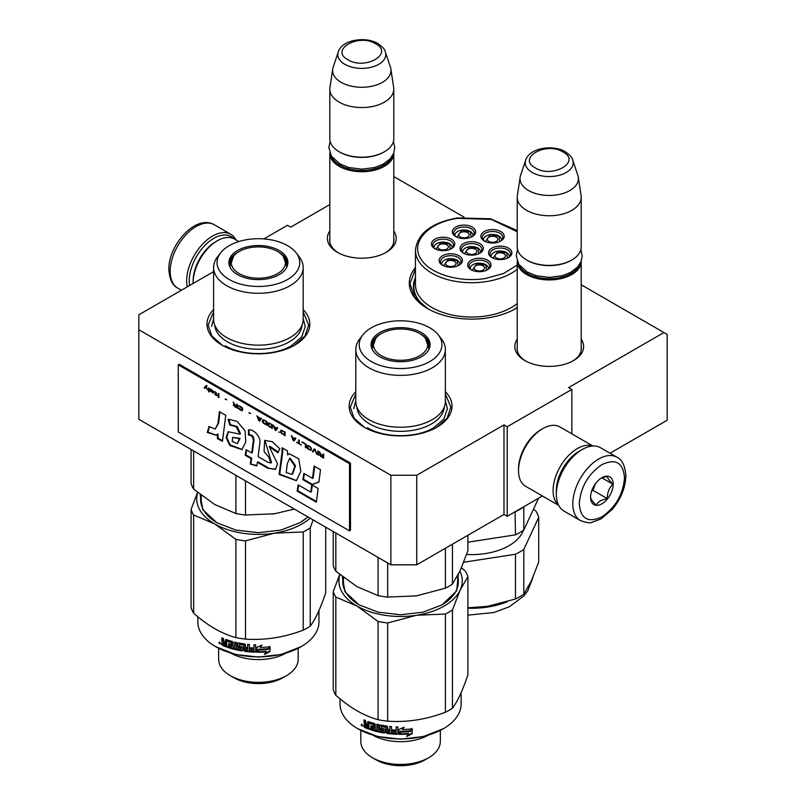 <?xml version="1.0" encoding="UTF-8"?>
<svg xmlns="http://www.w3.org/2000/svg" width="806" height="806" viewBox="0 0 806 806"><rect width="100%" height="100%" fill="white"/><g stroke="black" fill="none" stroke-linecap="round" stroke-linejoin="round"><path stroke-width="1.21" d="M416.732 475.258L416.732 564.815L390.88 564.815L390.88 475.258L416.732 475.258L503.982 424.893L507.216 426.757L571.837 389.449L568.603 387.575L663.932 332.546L581.207 284.78M464.075 217.157L393.791 176.574M329.815 204.563L290.714 227.141L287.48 225.267L263.844 238.919M390.88 475.258L138.834 329.745L138.834 314.824L213.61 271.652M517.23 339.215A34.406 19.868 0 0 0 524.887 360.584A34.406 19.868 0 0 0 573.55 360.584L573.55 360.584A34.406 19.868 0 0 0 581.207 339.215M393.791 231.01A34.406 19.868 180 0 1 386.134 252.379L386.134 252.379A34.406 19.868 180 0 1 337.472 252.379A34.406 19.868 180 0 1 329.815 231.01M515.528 308.708L517.23 307.68A62.374 36.018 180 0 1 515.78 308.567A62.374 36.018 180 0 1 515.769 308.567A62.374 36.018 180 0 1 427.553 308.567A62.374 36.018 180 0 1 415.453 267.491M303.177 309.575A51.413 29.681 180 0 1 294.754 345.139L294.754 345.139A51.413 29.681 180 0 1 222.043 345.139A51.413 29.681 180 0 1 213.61 309.575M445.365 391.656A51.413 29.681 180 0 1 436.933 427.22L436.933 427.22A51.413 29.681 180 0 1 364.221 427.22A51.413 29.681 180 0 1 355.789 391.656M663.932 332.546L667.167 334.409L667.167 420.228L610.011 453.224M390.88 564.815L138.834 419.291L138.834 329.745M416.732 564.815L503.982 514.44L503.982 424.893M507.216 426.757L507.216 516.303L503.982 514.44M542.408 495.982L507.216 516.303M571.837 389.449L571.837 433.819M581.207 346.691A32.129 18.548 180 0 1 581.348 348.404A32.129 18.548 180 0 1 572.713 361.048M517.23 346.691A32.129 18.548 0 0 0 517.089 348.404A32.129 18.548 0 0 0 525.724 361.048M385.298 252.842A32.129 18.548 0 0 0 393.922 240.198A32.129 18.548 0 0 0 393.791 238.485M338.308 252.842A32.129 18.548 180 0 1 329.674 240.198A32.129 18.548 180 0 1 329.815 238.485M514.268 309.413A58.264 33.64 0 0 0 517.23 307.429M429.064 309.413A58.264 33.64 180 0 1 413.397 286.462A58.264 33.64 180 0 1 415.453 277.607M364.634 427.462L354.025 418.123L350.308 407.171L355.789 393.993M445.365 393.993L450.846 407.171L447.129 418.123L436.52 427.462M427.805 308.708L414.606 297.202L409.972 283.662L415.453 268.982M222.456 345.371L211.847 336.042L208.129 325.08L213.61 311.902M303.177 311.902L308.668 325.08L304.95 336.042L294.341 345.371M581.207 261.215A31.988 18.467 180 0 1 581.207 261.466A31.988 18.467 180 0 1 561.46 278.523A31.988 18.467 180 0 1 526.6 274.524A31.988 18.467 -0 0 1 517.23 261.466A31.988 18.467 -0 0 1 517.23 261.215M579.665 264.318A31.071 17.944 180 0 1 558.155 277.899A31.071 17.944 180 0 1 527.245 273.405A31.071 17.944 -0 0 1 518.772 264.318M572.754 160.112C572.502 157.865 570.033 155.074 565.328 151.76C552.825 144.244 529.431 147.921 525.683 160.112A23.968 13.843 0 0 0 532.272 172.524A23.968 13.843 -0 0 0 560.452 174.962A23.968 13.843 -0 0 0 572.754 160.112L577.872 175.436A29.187 16.845 180 0 1 578.295 177.169L581.086 195.687A31.988 18.467 180 0 1 581.207 197.289L581.207 246.908A31.988 18.467 180 0 1 571.837 259.975L571.192 260.348A31.071 17.944 180 0 1 527.245 260.348L526.6 259.975L527.245 260.348M571.837 259.975A31.988 18.467 180 0 1 526.6 259.975L526.6 259.975A31.988 18.467 -0 0 1 517.23 246.908L517.23 197.289A31.988 18.467 -0 0 0 526.6 210.346A31.988 18.467 180 0 0 561.46 214.346A31.988 18.467 180 0 0 581.207 197.289M525.683 160.112L520.565 175.436A29.187 16.845 -0 0 0 520.142 177.169L517.351 195.687A31.988 18.467 -0 0 0 517.23 197.289M578.295 177.169A29.187 16.845 180 0 1 561.55 193.903A29.187 16.845 180 0 1 528.585 190.538A29.187 16.845 -0 0 1 520.142 177.169M393.781 153.009A31.988 18.467 180 0 1 393.791 153.261A31.988 18.467 180 0 1 374.044 170.318A31.988 18.467 180 0 1 339.185 166.318A31.988 18.467 -0 0 1 329.815 153.261A31.988 18.467 -0 0 1 329.815 153.009M392.24 156.112A31.071 17.944 180 0 1 370.74 169.693A31.071 17.944 180 0 1 339.83 165.2A31.071 17.944 -0 0 1 331.357 156.112M385.339 51.916C385.087 49.66 382.608 46.869 377.913 43.554C365.41 36.038 342.006 39.716 338.268 51.916A23.968 13.843 0 0 0 344.847 64.319A23.968 13.843 -0 0 0 373.037 66.757A23.968 13.843 -0 0 0 385.339 51.916L390.457 67.23A29.187 16.845 180 0 1 390.87 68.963L393.671 87.481A31.988 18.467 180 0 1 393.791 89.083L393.791 138.703A31.988 18.467 180 0 1 384.422 151.77L383.777 152.143A31.071 17.944 180 0 1 339.83 152.143L339.185 151.77L339.83 152.143M384.422 151.77A31.988 18.467 180 0 1 339.185 151.77L339.185 151.77A31.988 18.467 -0 0 1 329.815 138.703L329.815 89.083A31.988 18.467 -0 0 0 339.185 102.14A31.988 18.467 180 0 0 374.044 106.14A31.988 18.467 180 0 0 393.791 89.083M338.268 51.916L333.15 67.23A29.187 16.845 -0 0 0 332.727 68.963L329.936 87.481A31.988 18.467 -0 0 0 329.815 89.083M390.87 68.963A29.187 16.845 180 0 1 374.125 85.698A29.187 16.845 180 0 1 341.16 82.343A29.187 16.845 -0 0 1 332.727 68.963M580.884 450.262L582.174 449.516A36.562 21.107 120 0 0 556.331 494.29L556.331 492.798A34.729 20.049 120 0 1 580.884 450.262L582.174 449.516A36.562 21.107 120 0 1 600.46 447.703L616.933 457.224A36.562 21.107 120 0 0 588.763 467.017A36.562 21.107 120 0 0 572.804 503.81A36.562 21.107 120 0 0 580.38 520.545C586.687 522.762 590.546 523.366 591.936 522.359L601.246 518.782L612.318 509.291C620.952 498.854 625.466 487.701 625.849 475.822C625.164 465.888 622.192 459.692 616.933 457.224M556.331 494.29A36.562 21.107 120 0 0 563.898 511.024L580.38 520.545M579.272 503.81C580.612 518.893 588.148 523.255 601.891 516.868C615.623 507.387 623.169 494.33 624.509 477.686C623.169 462.604 615.633 458.241 601.891 464.629C588.148 474.109 580.612 487.167 579.272 503.81M590.576 497.282A15.999 9.239 120 0 0 601.891 503.81A15.999 9.239 120 0 0 613.195 484.215A15.999 9.239 120 0 0 601.891 477.686A15.999 9.239 120 0 0 590.576 497.282M590.576 497.141C590.445 498.642 592.309 501.302 596.178 505.11C597.911 501.795 601.639 499.639 607.371 498.642C607.24 492.678 609.104 487.872 612.963 484.215C609.104 480.406 607.24 477.757 607.371 476.255L601.075 478.19M612.963 484.215L601.88 477.817M607.371 498.642L592.944 490.32L595.553 483.58A13.712 7.919 120 0 1 592.531 488.819M591.675 491.055L592.944 490.32M189.612 285.505A34.729 20.049 -60 0 1 189.249 280.871A34.729 20.049 -60 0 1 213.802 238.334A34.729 20.049 -60 0 1 233.811 238.697M187.254 286.865A36.562 21.107 -60 0 1 186.66 280.871A36.562 21.107 -60 0 1 212.512 236.098A36.562 21.107 -60 0 1 230.788 234.284A36.562 21.107 -60 0 1 236.007 239.936M558.679 505.382L525.623 486.29A34.275 19.787 -60 0 1 518.52 470.603L518.52 468.729A31.988 18.467 -60 0 1 541.138 429.558L542.76 428.621A34.275 19.787 -60 0 1 559.888 426.928L592.954 446.01M556.352 491.65A31.988 18.467 -60 0 1 556.331 490.562A31.988 18.467 -60 0 1 578.95 451.38A31.988 18.467 -60 0 1 579.897 450.856M558.538 505.09A34.275 19.787 -60 0 1 553.097 490.562A34.275 19.787 -60 0 1 577.328 448.589A34.275 19.787 -60 0 1 592.632 446.03M518.52 470.603A34.275 19.787 -60 0 1 542.76 428.621L541.138 429.558M215.746 241.689L217.358 240.752A34.275 19.787 120 0 0 193.128 282.735L193.128 280.871A31.988 18.467 120 0 1 215.746 241.689L217.358 240.752A34.275 19.787 120 0 1 234.496 239.06L238.818 241.558M193.128 282.735A34.275 19.787 120 0 0 193.128 283.47M501.675 240.138A9.138 5.279 0 0 0 501.685 240.027C500.899 235.977 497.101 234.143 490.27 234.536C485.877 235.443 483.58 237.266 483.399 240.027A9.138 5.279 0 0 0 483.409 240.138M499.73 241.599L499.025 236.359L490.411 234.697L485.353 241.599M491.176 236.349A5.259 3.033 180 0 1 497.796 239.281A5.259 3.033 180 0 1 493.897 242.213A5.259 3.033 0 0 1 487.287 239.281A5.259 3.033 0 0 1 491.176 236.349M480.799 252.248A9.138 5.279 0 0 0 480.809 252.137C480.023 248.077 476.225 246.253 469.394 246.646C465.002 247.543 462.704 249.376 462.523 252.137A9.138 5.279 0 0 0 462.533 252.248M478.855 253.699L478.149 248.47L469.535 246.807L464.478 253.699M470.311 248.46A5.259 3.033 180 0 1 476.92 251.391A5.259 3.033 180 0 1 473.031 254.323A5.259 3.033 0 0 1 466.412 251.391A5.259 3.033 0 0 1 470.311 248.46M452.237 247.785A9.138 5.279 0 0 0 452.247 247.674C451.461 243.624 447.662 241.79 440.832 242.183C436.439 243.09 434.142 244.913 433.96 247.674A9.138 5.279 0 0 0 433.971 247.785M450.292 249.245L449.587 244.017L440.973 242.344L435.915 249.245M441.738 243.996A5.259 3.033 180 0 1 448.358 246.928A5.259 3.033 180 0 1 444.459 249.86A5.259 3.033 0 0 1 437.849 246.928A5.259 3.033 0 0 1 441.738 243.996M488.496 268.811A9.138 5.279 0 0 0 488.496 268.7C487.711 264.64 483.912 262.816 477.081 263.209C472.689 264.116 470.392 265.94 470.21 268.7A9.138 5.279 0 0 0 470.22 268.811M486.542 270.262L485.847 265.033L477.223 263.371L472.175 270.272M477.998 265.023A5.259 3.033 180 0 1 484.608 267.955A5.259 3.033 180 0 1 480.719 270.887A5.259 3.033 0 0 1 474.099 267.955A5.259 3.033 0 0 1 477.998 265.023M509.372 256.701A9.138 5.279 0 0 0 509.372 256.59C508.586 252.54 504.788 250.706 497.957 251.099C493.564 252.006 491.267 253.84 491.086 256.59A9.138 5.279 0 0 0 491.096 256.701M507.417 258.162L506.712 252.933L498.098 251.26L493.04 258.162M498.874 252.913A5.259 3.033 180 0 1 505.483 255.845A5.259 3.033 180 0 1 501.594 258.776A5.259 3.033 0 0 1 494.975 255.845A5.259 3.033 0 0 1 498.874 252.913M459.934 264.348A9.138 5.279 0 0 0 459.934 264.247C459.148 260.187 455.35 258.353 448.519 258.756C444.126 259.653 441.829 261.487 441.648 264.247A9.138 5.279 0 0 0 441.658 264.348M457.979 265.809L457.274 260.58L448.66 258.907L443.602 265.809M449.436 260.57A5.259 3.033 180 0 1 456.045 263.491A5.259 3.033 180 0 1 452.156 266.423A5.259 3.033 0 0 1 445.537 263.491A5.259 3.033 0 0 1 449.436 260.57M473.112 235.684A9.138 5.279 0 0 0 473.122 235.574C472.336 231.513 468.538 229.68 461.707 230.083C457.314 230.979 455.017 232.813 454.836 235.574A9.138 5.279 0 0 0 454.836 235.684M471.167 237.135L470.462 231.906L461.848 230.234L456.79 237.135M462.614 231.896A5.259 3.033 180 0 1 469.233 234.828A5.259 3.033 180 0 1 465.334 237.76A5.259 3.033 0 0 1 458.725 234.828A5.259 3.033 0 0 1 462.614 231.896M463.944 253.447A10.287 5.934 180 0 1 461.737 251.059A10.287 5.934 180 0 1 461.385 249.528A10.287 5.934 180 0 1 470.321 243.644A10.287 5.934 180 0 1 481.595 247.986A10.287 5.934 180 0 1 481.948 249.528A10.287 5.934 180 0 1 479.389 253.447M482.925 246.666A11.657 6.73 180 0 1 479.902 253.165A11.657 6.73 180 0 1 463.43 253.165A11.657 6.73 180 0 1 460.407 250.142A11.657 6.73 180 0 1 468.649 241.911A11.657 6.73 180 0 1 482.925 246.666M471.631 270.01A10.287 5.934 180 0 1 469.424 267.622A10.287 5.934 180 0 1 469.072 266.091A10.287 5.934 180 0 1 478.008 260.207A10.287 5.934 180 0 1 489.282 264.549A10.287 5.934 180 0 1 489.635 266.091A10.287 5.934 180 0 1 487.076 270.01M490.612 263.23A11.657 6.73 180 0 1 487.59 269.728A11.657 6.73 180 0 1 471.117 269.728A11.657 6.73 180 0 1 468.095 266.715A11.657 6.73 180 0 1 476.336 258.474A11.657 6.73 180 0 1 490.612 263.23M443.068 265.547A10.287 5.934 180 0 1 440.862 263.169A10.287 5.934 180 0 1 440.509 261.628A10.287 5.934 180 0 1 449.446 255.744A10.287 5.934 180 0 1 460.72 260.096A10.287 5.934 180 0 1 461.072 261.628A10.287 5.934 180 0 1 458.513 265.547M462.05 258.766A11.657 6.73 180 0 1 459.027 265.265A11.657 6.73 180 0 1 442.554 265.265A11.657 6.73 180 0 1 439.532 262.252A11.657 6.73 180 0 1 447.773 254.011A11.657 6.73 180 0 1 462.05 258.766M507.951 257.9A10.287 5.934 0 0 0 510.51 253.981A10.287 5.934 0 0 0 510.158 252.449A10.287 5.934 0 0 0 498.884 248.097A10.287 5.934 0 0 0 489.947 253.981A10.287 5.934 0 0 0 490.3 255.522A10.287 5.934 0 0 0 492.506 257.9M488.97 254.605A11.657 6.73 0 0 0 491.992 257.618A11.657 6.73 0 0 0 508.465 257.618A11.657 6.73 0 0 0 511.488 251.119A11.657 6.73 0 0 0 497.211 246.364A11.657 6.73 0 0 0 488.97 254.605M471.701 236.873A10.287 5.934 0 0 0 474.26 232.964A10.287 5.934 0 0 0 473.908 231.423A10.287 5.934 0 0 0 462.634 227.07A10.287 5.934 0 0 0 453.697 232.964A10.287 5.934 0 0 0 454.05 234.496A10.287 5.934 0 0 0 456.256 236.873M475.238 230.103A11.657 6.73 0 0 0 460.961 225.337A11.657 6.73 0 0 0 452.72 233.579A11.657 6.73 0 0 0 455.743 236.601A11.657 6.73 0 0 0 472.215 236.601A11.657 6.73 0 0 0 475.238 230.103M450.826 248.983A10.287 5.934 0 0 0 453.385 245.064A10.287 5.934 0 0 0 453.032 243.533A10.287 5.934 0 0 0 441.759 239.181A10.287 5.934 0 0 0 432.822 245.064A10.287 5.934 0 0 0 433.175 246.606A10.287 5.934 0 0 0 435.381 248.983M454.362 242.203A11.657 6.73 0 0 0 440.086 237.448A11.657 6.73 0 0 0 431.845 245.689A11.657 6.73 0 0 0 434.867 248.701A11.657 6.73 0 0 0 451.34 248.701A11.657 6.73 0 0 0 454.362 242.203M484.819 241.337A10.287 5.934 180 0 1 482.613 238.959A10.287 5.934 180 0 1 482.26 237.417A10.287 5.934 180 0 1 491.197 231.534A10.287 5.934 180 0 1 502.47 235.886A10.287 5.934 180 0 1 502.823 237.417A10.287 5.934 180 0 1 500.264 241.337M481.283 238.042A11.657 6.73 180 0 1 489.524 229.801A11.657 6.73 180 0 1 503.8 234.556A11.657 6.73 180 0 1 500.778 241.054A11.657 6.73 180 0 1 484.305 241.054A11.657 6.73 180 0 1 481.283 238.042M517.23 231.755L491.287 219.403L457.707 218.335C427.865 222.416 409.609 242.777 421.085 259.2C429.89 273.949 459.692 282.846 485.625 278.473L503.619 273.486L517.23 265.053M514.097 309.504A57.81 33.378 0 0 0 517.23 307.378M517.23 230.597L490.602 218.789L457.365 217.942C431.351 222.758 417.387 233.539 415.453 250.273L415.453 284.578A56.208 32.452 180 0 0 486.209 315.922A56.208 32.452 0 0 0 517.23 303.58M429.235 309.504A57.81 33.378 180 0 1 413.861 286.835A57.81 33.378 180 0 1 415.453 279.037M538.569 498.199L523.799 530.036A68.087 39.313 180 0 1 515.467 534.841L515.074 511.77M515.467 534.841L467.903 542.196M523.9 506.672L523.799 506.893A68.087 39.313 180 0 1 515.467 511.709M523.799 530.036L523.799 506.893M523.346 530.338A52.783 30.477 180 0 1 466.624 554.478M467.903 607.815L487.63 606.313A61.689 35.615 180 0 1 486.099 606.535M488.365 606.193A61.689 35.615 180 0 1 487.63 606.313L515.467 598.989L515.467 554.246L463.742 562.245M538.71 517.291L523.799 549.43L523.799 594.173L531.255 581.126L538.71 562.034L538.71 517.291A68.087 39.313 0 0 0 535.668 510.722L533.37 509.402M523.799 594.173A68.087 39.313 180 0 1 515.467 598.989M523.799 549.43A68.087 39.313 180 0 1 515.467 554.246M445.365 401.388A44.783 25.852 180 0 1 432.248 419.664A44.783 25.852 0 0 1 383.434 425.276A44.783 25.852 0 0 1 355.789 401.388L355.789 349.522A44.783 25.852 0 0 0 383.434 373.41A44.783 25.852 0 0 0 432.248 367.808A44.783 25.852 180 0 0 445.365 349.522L445.365 401.388M333.251 531.537L333.251 565.671A68.55 39.575 0 0 0 335.83 571.212L356.957 586.637L378.085 595.604A68.55 39.575 0 0 0 387.686 597.095L387.686 562.971M378.085 595.604L378.085 557.42M417.347 595.735A61.689 35.615 180 0 1 416.541 595.856L445.406 588.168A68.55 39.575 0 0 0 452.438 584.108L452.438 544.201M445.406 588.168L445.406 548.261M452.438 584.108L460.166 570.678L467.903 550.78L467.903 535.275M387.686 597.095L416.541 595.856A61.689 35.615 0 0 1 414.848 596.108M335.83 571.212L335.83 533.028M427.835 342.661A29.016 16.755 180 0 1 429.527 347.285M371.868 348.615A29.016 16.755 0 0 1 371.556 346.167A29.016 16.755 0 0 1 380.059 334.319A29.016 16.755 180 0 1 381.157 333.714M419.997 333.714A29.016 16.755 180 0 1 429.598 346.167A29.016 16.755 180 0 1 429.286 348.615M379.707 332.626A29.51 17.037 -0 0 0 371.606 347.9A29.51 17.037 -0 0 0 391.928 360.957A29.51 17.037 -0 0 0 421.437 356.715A29.51 17.037 0 0 0 429.548 347.9A29.51 17.037 0 0 0 414.415 329.624A29.51 17.037 0 0 0 379.707 332.626M429.82 361.551A41.358 23.878 0 0 0 438.323 334.923A41.358 23.878 0 0 0 371.334 327.79A41.358 23.878 0 0 0 362.821 334.923A41.358 23.878 0 0 0 377.127 364.332A41.358 23.878 0 0 0 429.82 361.551M356.907 407.111A43.705 25.238 0 0 0 384.664 429.608A43.705 25.238 0 0 0 431.482 423.946A43.705 25.238 180 0 0 444.247 407.111M362.821 334.923L359.698 338.963A44.783 25.852 0 0 0 355.789 349.522M438.323 334.923L441.456 338.963A44.783 25.852 180 0 1 445.365 349.522M445.365 400.743L447.421 408.662L443.854 419.009L433.699 427.785C416.45 438.263 384.704 438.263 367.455 427.785M353.733 408.662L355.789 400.743M449.043 612.076A68.55 39.575 0 0 0 452.438 609.971L460.166 590.073L467.903 576.643L467.903 674.864C462.745 690.279 457.586 701.391 452.438 708.192A68.55 39.575 180 0 1 449.043 710.298A68.55 39.575 -0 0 1 445.406 712.252L445.406 614.031A68.55 39.575 0 0 0 449.043 612.076M452.438 708.192L452.438 609.971M445.406 712.252C426.162 719.536 406.919 722.508 387.686 721.179A68.55 39.575 0 0 1 378.085 719.698C364 715.869 349.915 707.739 335.83 695.296A68.55 39.575 0 0 1 333.251 689.755L333.251 591.533A68.55 39.575 0 0 0 335.83 597.075L356.957 606.041A61.689 35.615 0 0 0 416.541 615.26A61.689 35.615 0 0 0 460.166 590.073A61.689 35.615 180 0 0 459.934 571.162M378.085 719.698L378.085 621.476A68.55 39.575 0 0 0 387.686 622.957L416.541 615.26L445.406 614.031M440.328 730.407L440.328 741.5A39.746 22.951 180 0 1 428.681 757.721L424.974 759.867L428.681 757.721A39.746 22.951 -0 0 1 372.473 757.721A39.746 22.951 -0 0 1 360.826 741.5L360.826 730.407M372.473 757.721L376.18 759.867A34.507 19.918 0 0 0 424.974 759.867M373.067 735.284A39.746 22.951 0 0 0 428.087 735.284M461.123 692.636L461.123 703.991A60.551 34.96 180 0 1 443.391 728.705L423.402 736.543L400.572 739.162L377.752 736.543L357.763 728.705A60.551 34.96 180 0 1 340.031 703.991L340.031 698.852M443.391 728.705L443.391 728.705A60.551 34.96 180 0 1 357.763 728.705M400.33 732.372L400.753 731.777A60.551 34.96 0 0 0 410.093 731.354L411.644 728.382M410.093 731.354L411.816 728.906A60.551 34.96 0 0 1 402.426 729.49L403.474 727.455M400.743 731.254L398.94 733.782L398.94 729.561L398.91 734.306L400.743 731.254A59.634 34.426 0 0 0 409.942 730.83M402.426 729.49L404.118 727.143L398.91 729.571M408.571 734.014L406.818 736.483L412.209 733.631L412.209 728.856L410.284 731.596A60.551 34.96 0 0 1 400.945 732.05L399.292 734.316A60.551 34.96 -0 0 0 408.571 734.014L408.461 733.49A59.634 34.426 -0 0 1 399.675 733.792M412.209 733.631L412.027 729.108M406.728 735.959L412.027 733.117M369.118 723.264A60.551 34.96 0 0 0 373.45 724.644L373.853 724.171A59.634 34.426 0 0 1 369.591 722.811L368.876 723.405L368.876 729.148A60.551 34.96 0 0 1 364.655 727.506L365.199 727.083L364.584 724.171L365.491 723.697L364.584 722.448L364.584 720.121M364.655 727.506L364.03 724.584L365.491 723.697M364.584 724.171L364.03 724.584L364.957 724.12L364.03 722.871L364.03 719.889A60.551 34.96 0 0 0 365.521 720.514L366.146 723.979A60.551 34.96 -0 0 0 367.647 724.554L367.647 721.924L368.282 721.582A60.551 34.96 0 0 0 374.689 723.617L375.344 724.372L375.344 729.762A60.551 34.96 0 0 0 376.926 730.165L377.279 724.282M376.926 730.165L376.926 724.191A60.551 34.96 0 0 0 378.508 724.564L378.508 730.538A60.551 34.96 0 0 0 383.152 731.465L383.414 729.581A59.634 34.426 0 0 1 380.503 729.027L379.838 728.302L379.838 724.947M383.152 730.085A60.551 34.96 0 0 1 380.19 729.521L380.503 729.027M380.19 729.521L379.525 728.805L379.525 725.37L380.19 724.926A60.551 34.96 0 0 0 386.961 726.075L387.646 726.74L387.646 729.37A60.551 34.96 0 0 0 389.842 729.632L390.003 726.438M392.32 730.699L392.2 731.223A60.551 34.96 0 0 0 396.129 731.465L396.199 730.941A59.634 34.426 0 0 1 392.32 730.699L392.32 729.853M381.722 726.055L381.429 726.559A60.551 34.96 0 0 0 386.003 727.324L386.225 726.811A59.634 34.426 0 0 1 381.722 726.055L381.46 726.498M381.429 726.559L381.429 728.382A60.551 34.96 0 0 0 384.412 728.906L385.097 729.591L384.653 732.543A59.634 34.426 0 0 1 370.569 729.118L370.569 728.342M384.412 733.057A60.551 34.96 -0 0 1 370.115 729.571L370.569 729.118M370.115 729.571L370.115 728.191A60.551 34.96 -0 0 0 373.45 729.239L374.105 727.455A59.634 34.426 -0 0 1 371.304 726.599L371.304 725.823M373.702 728.715A59.634 34.426 -0 0 0 373.853 728.765L374.105 727.455M373.702 727.929A60.551 34.96 0 0 1 370.861 727.062L371.304 726.599M373.702 725.954A59.634 34.426 -0 0 0 374.105 726.075L373.853 724.171M370.861 727.062L370.861 725.682A60.551 34.96 0 0 0 373.702 726.549L374.105 726.075M387.646 730.75L387.918 732.17A60.551 34.96 0 0 0 389.57 732.362L390.003 730.488A59.634 34.426 0 0 1 387.837 730.236L387.646 730.75A60.551 34.96 0 0 0 389.842 731.012M365.521 725.108L365.763 726.589A60.551 34.96 0 0 0 367.647 727.324L368.14 725.501A59.634 34.426 -0 0 1 366.045 724.675L365.521 725.108A60.551 34.96 0 0 0 367.647 725.934M367.647 726.69A59.634 34.426 0 0 0 368.14 726.881L368.14 725.501M389.741 731.838L390.003 730.488M385.328 732.07L384.653 732.543M397.882 733.178L397.177 733.742A59.634 34.426 0 0 1 387.162 732.916L386.487 732.241L386.225 726.811M396.129 729.561A59.634 34.426 0 0 0 396.199 729.561L396.199 726.881M395.927 732.311L396.199 730.941M383.414 730.961L383.414 729.581M367.647 723.929A59.634 34.426 0 0 0 368.14 724.11L368.14 721.551M365.199 727.083A59.634 34.426 0 0 0 368.876 728.523M362.025 725.43L361.662 724.523L361.068 724.926L363.043 725.863L361.068 724.926L361.884 724.04M363.022 726.035L362.166 725.581M389.842 729.632L389.842 726.418A60.551 34.96 0 0 0 391.515 726.579L391.515 732.543A60.551 34.96 0 0 0 395.857 732.835L396.129 731.465M392.2 731.223L392.2 729.843A60.551 34.96 0 0 0 396.129 730.085L396.129 726.881A60.551 34.96 0 0 0 397.842 726.931L397.842 733.712L397.126 734.266A60.551 34.96 0 0 1 386.961 733.43L386.265 732.755L386.003 727.324M373.702 726.549L373.45 724.644M335.83 695.296L335.83 597.075M339.84 574.618A61.689 35.615 0 0 0 356.957 606.041L378.085 621.476M387.686 721.179L387.686 622.957M461.445 567.817L465.324 571.101A68.55 39.575 180 0 1 467.903 576.643M339.699 574.507L333.251 591.533M359.375 605.014A57.81 33.378 180 0 1 342.772 581.61A57.81 33.378 180 0 1 343.245 577.328M343.457 585.065A57.81 33.378 0 0 0 343.245 585.891M458.271 574.547L456.69 590.848L442.101 604.832L423.049 612.177L400.572 614.766L378.105 612.177L359.053 604.832L345.018 591.836L342.318 576.612M457.697 576.481A57.81 33.378 180 0 1 441.789 605.014M361.582 725.732L362.287 725.501L361.582 725.732M375.525 759.484C392.23 767.413 408.924 767.413 425.628 759.484M425.356 338.278A27.122 15.657 180 0 0 419.755 333.573A27.122 15.657 0 0 0 375.798 338.278A27.122 15.657 0 0 0 381.399 355.708A27.122 15.657 180 0 0 415.926 357.542A27.122 15.657 180 0 0 425.356 338.278L428.913 348.363A28.331 16.362 180 0 1 428.832 349.582M375.798 338.278L372.241 348.363A28.331 16.362 0 0 0 372.322 349.582M303.177 319.297A44.783 25.852 180 0 1 290.059 337.583A44.783 25.852 0 0 1 241.256 343.185A44.783 25.852 0 0 1 213.61 319.297L213.61 267.431A44.783 25.852 0 0 0 241.256 291.319A44.783 25.852 0 0 0 290.059 285.717A44.783 25.852 180 0 0 303.177 267.431L303.177 319.297M191.072 449.456L191.072 483.58A68.55 39.575 0 0 0 193.642 489.121L214.769 504.556L235.906 513.523A68.55 39.575 0 0 0 245.508 515.004L245.508 480.88M235.906 513.523L235.906 475.339M275.168 513.644A61.689 35.615 180 0 1 274.362 513.775L294.361 509.09M245.508 515.004L274.362 513.775A61.689 35.615 0 0 1 272.67 514.016M193.642 489.121L193.642 450.937M285.656 260.57A29.016 16.755 180 0 1 287.349 265.194M229.69 266.534A29.016 16.755 0 0 1 229.378 264.076A29.016 16.755 0 0 1 237.881 252.228A29.016 16.755 180 0 1 238.979 251.623M277.818 251.623A29.016 16.755 180 0 1 287.42 264.076A29.016 16.755 180 0 1 287.097 266.534M237.528 250.535A29.51 17.037 -0 0 0 229.428 265.809A29.51 17.037 -0 0 0 249.749 278.876A29.51 17.037 -0 0 0 279.259 274.634A29.51 17.037 0 0 0 287.369 265.809A29.51 17.037 0 0 0 272.237 247.533A29.51 17.037 0 0 0 237.528 250.535M287.641 279.47A41.358 23.878 0 0 0 296.145 252.832A41.358 23.878 0 0 0 229.156 245.699A41.358 23.878 0 0 0 220.643 252.832A41.358 23.878 0 0 0 234.949 282.251A41.358 23.878 0 0 0 287.641 279.47M214.728 325.03A43.705 25.238 0 0 0 242.485 347.517A43.705 25.238 0 0 0 289.304 341.855A43.705 25.238 180 0 0 302.069 325.03M220.643 252.832L217.519 256.882A44.783 25.852 0 0 0 213.61 267.431M296.145 252.832L299.278 256.882A44.783 25.852 180 0 1 303.177 267.431M303.177 318.652L305.242 326.571L301.676 336.928L291.52 345.693C274.272 356.181 242.525 356.181 225.277 345.693M211.555 326.571L213.61 318.652M310.25 527.89L310.25 626.101A68.55 39.575 180 0 1 306.864 628.206A68.55 39.575 -0 0 1 303.227 630.161C283.984 637.445 264.741 640.427 245.508 639.098A68.55 39.575 0 0 1 235.906 637.606C221.811 633.788 207.726 625.647 193.642 613.215A68.55 39.575 0 0 1 191.072 607.664L191.072 509.452A68.55 39.575 0 0 0 193.642 514.994L214.769 523.96A61.689 35.615 0 0 0 274.362 533.179L303.227 531.94A68.55 39.575 0 0 0 306.864 529.985A68.55 39.575 0 0 0 310.25 527.89L313.081 519.9M235.906 637.606L235.906 539.385A68.55 39.575 0 0 0 245.508 540.876L274.362 533.179A61.689 35.615 0 0 0 310.119 518.187M298.149 648.316L298.149 659.409A39.746 22.951 180 0 1 286.503 675.64L282.795 677.775L286.503 675.64A39.746 22.951 -0 0 1 230.294 675.64A39.746 22.951 -0 0 1 218.648 659.409L218.648 648.316M230.294 675.64L234.002 677.775A34.507 19.918 0 0 0 282.795 677.775M230.889 653.203A39.746 22.951 0 0 0 285.908 653.203M318.944 610.555L318.944 621.9A60.551 34.96 180 0 1 301.212 646.624L281.223 654.462L258.394 657.081L235.574 654.462L215.585 646.624A60.551 34.96 180 0 1 197.843 621.9L197.843 616.761M300.567 646.996L301.212 646.624A60.551 34.96 180 0 1 215.585 646.624M258.142 650.281L258.575 649.686A60.551 34.96 0 0 0 267.914 649.263L269.466 646.301M267.914 649.263L269.627 646.815A60.551 34.96 0 0 1 260.247 647.409L261.295 645.364M260.247 647.409L261.94 645.052L256.731 647.48L256.731 652.225L258.565 649.173A59.634 34.426 0 0 0 267.763 648.739M258.565 649.173L256.761 651.691L256.761 647.47M266.393 651.933L264.64 654.401L270.03 651.55L270.03 646.775L268.106 649.505A60.551 34.96 0 0 1 258.756 649.958L257.114 652.225A60.551 34.96 -0 0 0 266.393 651.933L266.272 651.409A59.634 34.426 -0 0 1 257.497 651.701M270.03 651.55L269.849 647.027M264.549 653.878L269.849 651.026M226.939 641.173A60.551 34.96 0 0 0 231.272 642.563L231.675 642.09A59.634 34.426 0 0 1 227.413 640.73L226.698 641.314L226.698 647.057A60.551 34.96 0 0 1 222.476 645.415L223.02 644.991L222.406 642.08L223.312 641.616L222.406 640.367L222.406 638.04M222.476 645.415L221.852 642.503L223.312 641.616M222.406 642.08L221.852 642.503L222.778 642.039L221.852 640.79L221.852 637.798A60.551 34.96 0 0 0 223.343 638.433L223.967 641.888A60.551 34.96 -0 0 0 225.468 642.473L225.468 639.843L226.103 639.501A60.551 34.96 0 0 0 232.511 641.526L233.166 642.281L233.166 647.671A60.551 34.96 0 0 0 234.737 648.074L235.1 642.191M234.737 648.074L234.737 642.11A60.551 34.96 0 0 0 236.329 642.483L236.329 648.447A60.551 34.96 0 0 0 240.974 649.374L241.236 647.49A59.634 34.426 0 0 1 238.314 646.936L237.659 646.221L237.659 642.856M240.974 647.994A60.551 34.96 0 0 1 238.012 647.43L238.314 646.936M238.012 647.43L237.337 646.714L237.337 643.279L238.012 642.845A60.551 34.96 0 0 0 244.772 643.984L245.467 644.659L245.467 647.289A60.551 34.96 0 0 0 247.664 647.54L247.825 644.347M250.142 648.618L250.021 649.142A60.551 34.96 0 0 0 253.95 649.384L254.021 648.85A59.634 34.426 0 0 1 250.142 648.618L250.142 647.772M239.543 643.974L239.251 644.468A60.551 34.96 0 0 0 243.825 645.233L244.037 644.729A59.634 34.426 0 0 1 239.543 643.974L239.281 644.417M239.251 644.468L239.251 646.301A60.551 34.96 0 0 0 242.233 646.825L242.908 647.51L242.475 650.462A59.634 34.426 0 0 1 228.39 647.037L228.39 646.261M242.233 650.966A60.551 34.96 -0 0 1 227.927 647.49L228.39 647.037M227.927 647.49L227.927 646.11A60.551 34.96 -0 0 0 231.272 647.147L231.927 645.364A59.634 34.426 -0 0 1 229.126 644.518L229.126 643.742M231.524 646.634A59.634 34.426 -0 0 0 231.675 646.674L231.927 645.364M231.524 645.838A60.551 34.96 0 0 1 228.672 644.971L229.126 644.518M231.524 643.873A59.634 34.426 -0 0 0 231.927 643.984L231.675 642.09M228.672 644.971L228.672 643.591A60.551 34.96 0 0 0 231.524 644.457L231.927 643.984M245.467 648.669L245.739 650.079A60.551 34.96 0 0 0 247.392 650.271L247.825 648.397A59.634 34.426 0 0 1 245.659 648.155L245.467 648.669A60.551 34.96 0 0 0 247.664 648.921M223.343 643.017L223.584 644.498A60.551 34.96 0 0 0 225.468 645.233L225.962 643.41A59.634 34.426 -0 0 1 223.867 642.583L223.343 643.017A60.551 34.96 0 0 0 225.468 643.853M225.468 644.598A59.634 34.426 0 0 0 225.962 644.79L225.962 643.41M247.563 649.757L247.825 648.397M243.15 649.989L242.475 650.462M255.704 651.097L254.998 651.651A59.634 34.426 0 0 1 244.984 650.825L244.299 650.15L244.037 644.729M253.95 647.47A59.634 34.426 0 0 0 254.021 647.47L254.021 644.79M253.749 650.22L254.021 648.85M241.236 648.87L241.236 647.49M225.468 641.838A59.634 34.426 0 0 0 225.962 642.029L225.962 639.46M223.02 644.991A59.634 34.426 0 0 0 226.698 646.442M219.847 643.339L219.484 642.432L218.889 642.835L220.864 643.772L218.889 642.835L219.706 641.949M220.844 643.944L219.978 643.49M247.664 647.54L247.664 644.326A60.551 34.96 0 0 0 249.336 644.488L249.336 650.462A60.551 34.96 0 0 0 253.678 650.744L253.95 649.384M250.021 649.142L250.021 647.762A60.551 34.96 0 0 0 253.95 648.004L253.95 644.79A60.551 34.96 0 0 0 255.663 644.85L255.663 651.621L254.948 652.175A60.551 34.96 0 0 1 244.772 651.339L244.087 650.664L243.825 645.233M231.524 644.457L231.272 642.563M310.25 626.101C315.408 619.3 320.566 608.198 325.725 592.783L325.725 527.195M193.642 613.215L193.642 514.994M197.661 492.526A61.689 35.615 0 0 0 214.769 523.96L235.906 539.385M245.508 639.098L245.508 540.876M303.227 630.161L303.227 531.94M197.52 492.416L191.072 509.452M217.197 522.933A57.81 33.378 180 0 1 200.593 499.519A57.81 33.378 180 0 1 201.067 495.247M201.278 502.974A57.81 33.378 0 0 0 201.067 503.81M307.973 516.948L299.923 522.741L280.871 530.096L258.394 532.675L235.926 530.096L216.874 522.741L202.84 509.755L200.14 494.521M307.801 516.848A57.81 33.378 180 0 1 299.61 522.923M219.403 643.641L220.109 643.41L219.403 643.641M233.347 677.403C250.051 685.332 266.746 685.332 283.45 677.403M283.178 256.197A27.122 15.657 180 0 0 277.576 251.482A27.122 15.657 0 0 0 233.619 256.197A27.122 15.657 0 0 0 239.221 273.627A27.122 15.657 180 0 0 273.748 275.461A27.122 15.657 180 0 0 283.178 256.197L286.735 266.272A28.331 16.362 180 0 1 286.654 267.501M233.619 256.197L230.063 266.272A28.331 16.362 0 0 0 230.143 267.501M206.467 385.429L204.432 387.696L205.016 388.029M205.802 387.192L207.726 389.963L206.145 386.83L207.041 385.762L206.366 385.379L204.109 387.877L204.784 388.27L206.124 387.001L207.454 389.439M323.669 454.372L322.994 453.98L322.994 455.642L321.07 454.534L319.377 451.894L320.395 454.302L319.488 454.816L320.959 456.539L323.669 458.1L323.669 454.372M318.481 455.098L318.481 451.37L317.796 450.977L317.796 454.715L318.481 455.098M316.899 454.191L315.086 449.416L314.189 448.892L312.375 451.582L313.06 451.975L314.642 449.627L316.899 454.191M308.769 449.496L311.136 450.312L311.479 448.599L310.683 447.108L308.204 445.517L307.076 445.658L307.298 448.096L308.769 449.496L311.348 450.141M305.383 447.542L306.058 447.935L306.058 444.197L301.998 441.849L305.383 444.287L305.383 447.542L306.058 447.562M292.054 436.117L291.379 435.724L293.193 440.499L294.089 441.023L295.893 438.333L295.218 437.94L294.764 438.635L292.507 437.336L292.054 436.117M280.881 430.223L280.881 432.842L285.062 435.804L285.062 432.076L280.881 430.223M279.642 432.127L278.624 432.097L279.642 432.127M275.914 430.525L277.717 427.835L277.042 427.452L276.589 428.137L274.332 426.837L273.204 425.236L275.007 430.011L275.914 430.525M268.579 422.797L267.783 423.372L268.126 425.477L272.297 428.439L272.297 424.712L268.579 422.797M263.159 419.674L262.363 420.248L262.706 422.344L266.887 425.316L266.887 421.578L263.159 419.674M250.626 413.549L249.044 412.632L250.626 413.549M218.9 397.61L218.9 393.882L218.225 393.489L218.225 397.217L218.9 397.61M211.333 389.59L210.094 388.794L210.437 391.132L213.59 393.036L211.001 391.384L213.711 391.837L211.333 389.59M296.799 442.192L301.091 445.063L299.288 443.622L299.288 440.288L298.603 439.895L298.603 443.229L296.799 442.192M256.943 415.846L258.756 420.621L259.653 421.145L261.466 418.455L260.781 418.062L260.338 418.757L256.943 415.846M216.421 393.076L214.839 391.535L215.847 394.346L214.608 393.943L216.421 395.625L216.421 394.99L217.318 395.504L216.421 394.668L216.421 393.076M238.435 405.71L242.042 408.511L241.709 410.063L238.314 407.866L238.878 408.914L242.384 410.617L242.717 408.904L241.931 407.413L238.435 405.71M236.742 404.179L236.742 405.841L234.818 404.733L233.125 402.093L234.143 404.501L233.236 405.015L237.417 408.299L237.417 404.572L236.742 404.179M226.798 399.796L225.227 398.879L226.798 399.796M209.187 388.27L208.623 387.948L208.623 391.676L209.187 392.008L209.187 388.27M217.952 423.513L215.202 429.044L208.996 426.535L207.273 432.479L216.079 435.27L217.288 434.363L217.499 438.756L222.446 441.295L225.781 415.332L219.383 411.634L217.952 423.513L218.597 423.14L215.202 429.044M228.088 419.493L229.851 425.115L236.218 426.666L239.886 434.142L228.229 431.764L226.123 437.527L229.68 445.436L241.961 449.637L245.759 441.98L245.064 430.807L237.226 421.467L228.551 419.231M267.773 462.191L258.142 456.629L259.643 444.237C261.869 437.598 253.537 428.591 248.46 429.92L248.46 435.099C251.502 435.059 253.124 436.892 253.336 440.62L251.724 452.942L246.132 449.718L245.236 455.249L251.049 458.604L250.354 464.075L256.872 466.009L257.346 462.241L267.773 468.256L275.4 469.354L277.556 463.833L269.214 446.665L277.919 452.811L279.863 448.821L272.156 441.628L264.64 440.408L264.066 451.481L268.831 457.224L270.876 463.027L267.773 462.191M282.11 451.763L279.098 474.442L296.356 480.698L300.819 471.359L298.754 458.785L289.163 453.687L287.601 454.937L287.41 450.856L282.11 447.804L282.11 451.763L282.755 451.39L279.742 474.069L296.497 480.618M302.855 479.641L311.731 484.759L318.934 482.069L320.506 469.727L314.108 466.029L312.526 478.371L303.882 473.384L302.855 479.641L303.499 479.268L312.375 484.386L318.954 481.938M316.375 502.219L318.118 488.517L311.721 484.829L310.753 492.123L298.16 484.849L297.142 491.116L316.375 502.219M178.257 364.816L178.257 431.986L349.522 530.862L349.522 463.692L178.257 364.816L179.224 364.262L350.489 463.138L349.522 463.692M320.959 456.539L323.669 457.727M319.609 455.118L320.244 455.41M320.395 454.302L319.911 452.196M322.994 455.642L323.317 454.161M317.796 454.715L318.481 454.725M318.118 451.169L318.118 454.524M316.214 453.798L316.718 453.707M314.642 449.627L316.546 453.607M312.375 451.582L313.242 451.703M314.33 448.972L312.708 451.39M308.204 449.093L309.091 449.305M307.751 448.67L308.527 448.902M307.298 448.096L308.073 448.489M307.076 447.642L307.62 447.904M306.965 445.99L307.288 446.998M305.383 444.287L305.706 447.35M301.998 442.333L305.706 444.096M294.764 438.635L295.369 438.031M293.686 440.419L294.271 440.751M291.883 436.016L293.515 440.318M280.659 430.404L281.657 433.235L285.062 435.431M278.624 432.097L279.491 432.218M275.511 429.92L276.095 430.263M273.708 425.528L275.33 429.82M276.589 428.137L277.193 427.533M269.587 426.878L272.297 428.067M269.023 426.475L269.919 426.686M268.579 426.052L269.355 426.283M268.126 425.477L268.902 425.87M267.894 425.024L268.448 425.286M267.783 423.372L268.106 424.379M264.177 423.744L266.887 424.943M263.612 423.341L264.499 423.563M263.159 422.928L263.935 423.16M262.706 422.344L263.481 422.737M262.484 421.901L263.028 422.163M262.363 420.248L262.685 421.246M249.044 413.035L250.626 413.569M218.225 397.217L218.9 397.237M218.547 393.671L218.547 397.036M212.804 391.948L213.58 391.867M212.129 391.635L213.127 391.756M212.351 392.643L213.469 392.834M210.316 389.56L210.638 390.648M296.799 442.585L301.091 444.69M298.603 443.229L298.925 440.086M257.446 416.138L259.079 420.43M260.338 418.757L260.932 418.143M259.25 420.541L259.834 420.873M215.847 395.293L216.421 395.252M215.847 394.346L215.847 392.915M238.314 406.043L239.231 406.194M241.931 410.667L242.586 410.445M241.478 410.566L242.253 410.486M240.913 410.325L241.8 410.385M239.896 409.73L241.236 410.133M239.332 409.327L240.218 409.549M238.878 408.914L239.654 409.146M238.435 408.33L239.211 408.723M242.042 408.511L242.364 409.519M241.709 407.765L242.253 407.947M241.367 407.403L242.032 407.574M240.913 407.07L241.689 407.221M239.896 406.476L241.236 406.879M239.453 406.295L240.218 406.295M239.11 406.264L239.775 406.113M236.742 405.841L237.065 404.36M234.707 406.738L237.417 407.927M233.347 405.317L233.992 405.62M234.143 404.501L233.659 402.396M225.227 399.272L226.798 399.816M208.623 391.676L209.187 391.635M208.945 388.139L208.945 391.494M219.947 411.957L218.597 423.14M217.499 438.756L218.144 438.383L222.537 440.63M217.288 434.363L217.942 433.991L218.144 438.383M207.273 432.479L207.918 432.107L216.25 435.159M209.389 427.019L207.918 432.107M228.753 419.15L230.496 424.742L237.176 426.495L240.51 433.749M229.851 425.115L230.496 424.742M228.531 431.613L226.778 437.396L230.173 444.902L242.203 449.466M264.922 440.267L271.531 462.654L270.876 463.027M269.214 446.665L269.859 446.292L278.302 452.035M267.773 468.256L275.672 469.183M257.346 462.241L258.001 461.868L268.418 467.883M250.354 464.075L256.943 465.465M251.049 458.604L251.694 458.231L250.998 463.702M245.236 455.249L245.88 454.876L251.694 458.231M246.676 450.02L245.88 454.876M251.724 452.942L252.369 452.569L253.981 440.247C253.9 436.58 252.278 434.736 249.114 434.726L248.46 435.099M249.114 429.941L249.114 434.726M282.755 448.176L282.755 451.39M287.601 454.937L288.246 454.564M279.098 474.442L279.742 474.069M311.731 484.759L312.375 484.386M304.416 473.686L303.499 479.268M312.526 478.371L313.171 477.998L314.662 466.352M297.142 491.116L297.787 490.743L316.466 501.523M298.694 485.162L297.787 490.743M310.753 492.123L311.408 491.751L312.275 485.152M350.489 463.138L350.489 530.298L349.522 530.862M323.317 455.934L322.994 457.314L320.173 454.967L320.828 454.584L323.317 455.934L322.994 457.314M308.073 445.94L310.784 447.27L311.005 449.466L310.119 449.718L307.973 448.327L308.073 445.94M294.815 438.605L293.636 440.449L292.9 437.557M281.657 430.696L284.709 431.976L284.709 434.756L281.556 433.074L281.657 430.696M276.639 428.117L275.461 429.951L274.725 427.059M268.902 423.321L271.944 424.611L271.944 427.392L268.801 425.709L268.902 423.321M263.481 420.198L266.524 421.478L266.524 424.258L263.381 422.576L263.481 420.198M211.001 390.033L212.583 390.547L212.804 391.555L210.88 390.598L212.028 389.913M260.378 418.727L259.21 420.561L258.464 417.679M237.065 406.133L236.742 407.514L233.911 405.166L234.576 404.783L237.065 406.133L236.742 407.514M232.632 437.366L240.117 438.363L237.337 443.663L232.249 441.446L232.632 437.366L239.463 438.736L237.337 443.663M289.555 458.564L290.2 458.191L295.5 465.707L292.649 473.968L292.004 474.351L286.18 472.568L287.339 463.571L289.555 458.564L294.845 466.15L292.004 474.351M320.284 454.796L320.828 454.584M320.506 454.765L321.171 454.695M320.848 454.886L322.994 456.125M307.751 446.131L308.305 445.839M307.973 446.02L308.638 445.869M308.315 446.061L309.091 446.05M308.769 446.242L309.998 446.574M309.675 446.766L310.441 446.917M310.119 447.098L310.784 447.27M310.461 447.461L311.005 447.642M310.804 448.207L311.126 449.214M292.618 437.718L294.976 438.696M294.653 438.887L293.636 440.449M281.334 430.878L281.878 430.585M281.556 430.767L282.221 430.616M281.899 430.807L282.674 430.797M282.352 430.988L284.709 431.976M284.377 432.157L284.377 434.938M274.443 427.22L276.801 428.208M276.478 428.389L275.461 429.951M268.579 423.513L269.123 423.221M268.801 423.402L269.466 423.251M269.144 423.442L269.919 423.432M269.587 423.624L271.944 424.611M271.622 424.792L271.622 427.573M263.159 420.379L263.703 420.087M263.381 420.279L264.046 420.127M263.723 420.309L264.499 420.309M264.177 420.49L266.524 421.478M266.202 421.669L266.202 424.45M258.192 417.83L260.54 418.818M260.217 419.009L259.21 420.561M234.032 404.995L234.576 404.783M234.254 404.965L234.919 404.894M234.596 405.086L236.742 406.325M535.396 167.96C552.362 178.751 581.741 161.784 563.041 151.991C546.075 141.191 516.696 158.157 535.396 167.96M347.97 59.755C364.947 70.545 394.325 53.579 375.626 43.786C358.66 32.986 329.271 49.952 347.97 59.755M181.441 290.22L177.753 288.085A36.562 21.107 -60 0 1 170.177 271.35A36.562 21.107 -60 0 1 186.136 234.566A36.562 21.107 -60 0 1 214.315 224.763L230.788 234.284M415.453 250.273A56.208 32.452 0 0 0 486.209 281.616A56.208 32.452 0 0 0 517.23 269.275M532.665 577.962A61.689 35.615 180 0 1 528.756 586.143M507.296 601.729A61.689 35.615 180 0 1 467.903 608.208M373.158 343.074L371.626 347.295A29.016 16.755 180 0 1 373.319 342.661M364.03 726.659L364.584 726.236M364.03 722.871L364.584 722.448M229.448 265.194A29.016 16.755 180 0 1 231.141 260.57M221.852 644.568L222.406 644.155M221.852 640.79L222.406 640.367M253.336 440.62L253.981 440.247M281.304 460.397L281.949 460.025M239.463 438.736L240.117 438.363M581.207 350.116L581.207 261.466M517.23 350.116L517.23 261.466M393.791 241.911L393.791 153.261M329.815 241.911L329.815 153.261M177.753 288.085C172.565 285.747 169.592 279.551 168.847 269.486C168.283 245.256 195.687 213.872 214.315 224.763M330.158 141.403L328.828 147.518L331.377 156.142L339.729 163.83L348.756 167.507L361.823 169.189L374.75 167.527L383.021 164.303L390.235 158.772L393.731 153.15L394.769 147.599L393.449 141.403M517.573 249.608L516.243 255.724L518.802 264.348L527.144 272.035L536.181 275.712L549.249 277.395L562.175 275.733L570.436 272.509L577.65 266.977L581.146 261.356L582.194 255.804L580.864 249.608M413.861 290.664L413.861 286.835M533.048 577.076L527.769 590.869L523.628 596.148L509.251 606.797L493.826 612.53L467.903 615.149M457.697 575.635L457.697 586.728M343.457 577.499L343.457 586.728M442.746 729.077L443.371 728.725M230.979 260.993L229.448 265.214M201.278 495.408L201.278 504.647M240.531 433.769L239.886 434.142"/></g></svg>
